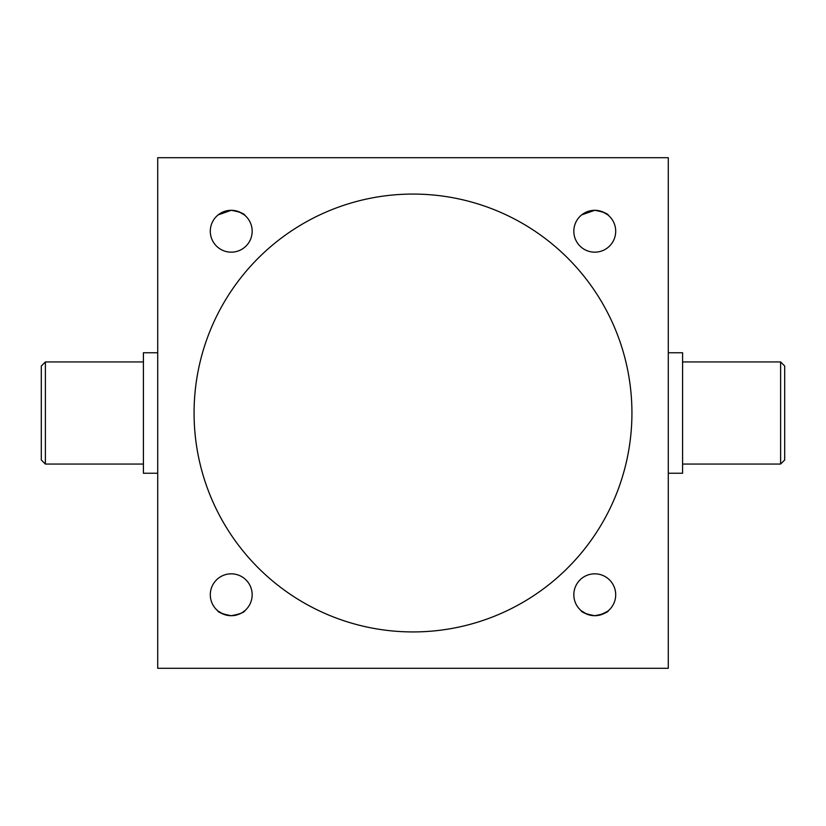 <?xml version="1.0" encoding="UTF-8"?>
<svg xmlns="http://www.w3.org/2000/svg" width="826" height="826" viewBox="0 0 826 826"><rect width="100%" height="100%" fill="white"/><g stroke="black" fill="none" stroke-linecap="round" stroke-linejoin="round"><path stroke-width="1.24" d="M45.389 464.057L41.3 459.968L41.3 366.032L45.389 361.943L45.389 464.057L143.414 464.057M780.611 361.943L784.7 366.032L784.7 459.968L780.611 464.057L780.611 361.943L682.586 361.943M581.69 611.116L586.966 614.193L581.163 610.682M589.31 614.978L591.974 615.515L589.31 614.978M594.761 615.7C586.264 614.131 581.638 612.376 580.874 610.424C581.649 612.386 586.284 614.141 594.761 615.7L600.213 614.978L594.761 615.7C603.248 614.141 607.884 612.386 608.648 610.424C607.895 612.376 603.259 614.131 594.761 615.7M231.239 615.7C222.741 614.131 218.105 612.376 217.352 610.424C218.126 612.386 222.752 614.141 231.239 615.7L236.68 614.978L231.239 615.7C239.726 614.141 244.351 612.386 245.126 610.424C244.362 612.376 239.726 614.131 231.239 615.7M218.157 611.116L223.433 614.193M225.777 614.978L228.441 615.515M218.157 214.884L231.239 210.3C239.726 211.859 244.351 213.614 245.126 215.576C244.362 213.624 239.726 211.869 231.239 210.3L218.157 214.884M581.69 214.884L594.761 210.3C603.248 211.859 607.884 213.614 608.648 215.576C607.895 213.624 603.259 211.869 594.761 210.3M241.089 613.233L242.751 612.242L241.089 613.233M242.751 612.242L244.94 610.59M241.047 613.253L236.659 614.988M234.026 615.515L231.466 615.7M210.3 594.761A20.929 20.929 0 0 0 231.239 615.7A20.929 20.929 0 0 0 252.167 594.761A20.929 20.929 0 0 0 231.239 573.833A20.929 20.929 0 0 0 210.3 594.761M604.622 613.233L606.284 612.242L604.622 613.233M607.554 611.333L600.203 614.978M597.559 615.515L594.999 615.7M573.833 594.761A20.929 20.929 0 0 0 594.761 615.7A20.929 20.929 0 0 0 615.7 594.761A20.929 20.929 0 0 0 594.761 573.833A20.929 20.929 0 0 0 573.833 594.761M573.833 231.239A20.929 20.929 0 0 0 594.761 252.167A20.929 20.929 0 0 0 615.7 231.239A20.929 20.929 0 0 0 594.761 210.3A20.929 20.929 0 0 0 573.833 231.239M210.3 231.239A20.929 20.929 0 0 0 231.239 252.167A20.929 20.929 0 0 0 252.167 231.239A20.929 20.929 0 0 0 231.239 210.3A20.929 20.929 0 0 0 210.3 231.239M668.286 473.246L682.586 473.246L682.586 352.754L668.286 352.754M157.714 473.246L143.414 473.246L143.414 352.754L157.714 352.754M194.069 413A218.931 218.931 0 0 0 413 631.931A218.931 218.931 0 0 0 631.931 413A218.931 218.931 0 0 0 413 194.069A218.931 218.931 0 0 0 194.069 413M157.714 157.714L157.714 668.286L668.286 668.286L668.286 157.714L157.714 157.714M234.026 210.485L236.701 211.022M239.024 211.807L244.31 214.894M597.559 210.485L600.223 211.022M602.557 211.807L607.843 214.894M45.389 361.943L143.414 361.943M780.611 464.057L682.586 464.057"/></g></svg>

